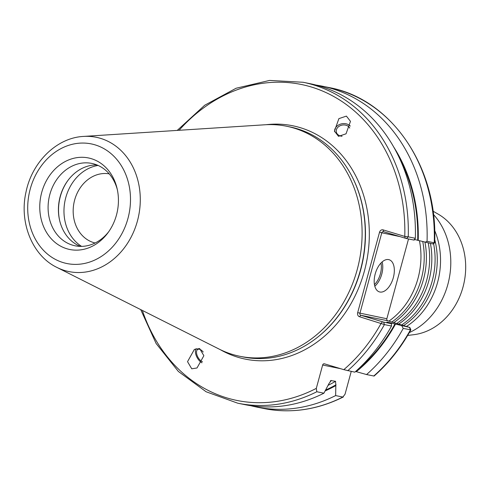 <?xml version="1.0" encoding="UTF-8"?>
<svg xmlns="http://www.w3.org/2000/svg" width="490" height="490" viewBox="0 0 490 490"><rect width="100%" height="100%" fill="white"/><g stroke="black" fill="none" stroke-linecap="round" stroke-linejoin="round"><path stroke-width="0.73" d="M419.458 240.829A70.578 58.923 101.5 0 1 388.913 321.122M424.977 242.348A70.578 58.923 101.5 0 1 393.813 322.598M430.416 243.457A70.578 58.923 101.5 0 1 398.707 324.074M434.722 239.579A70.578 58.923 101.5 0 1 403.589 325.55M391.853 322.004A70.578 58.923 -78.5 0 0 422.772 241.742M396.747 323.486A70.578 58.923 -78.5 0 0 428.242 243.016M401.635 324.956A70.578 58.923 -78.5 0 0 433.564 243.548M202.468 361.749A7.056 3.657 60.6 0 1 201.966 361.522A7.056 3.657 60.6 0 1 197.066 355.268A7.056 3.657 60.6 0 1 197.739 349.431A7.056 3.657 60.6 0 1 200.441 349.633A7.056 3.657 60.6 0 1 203.203 352.022M191.749 368.805L187.529 361.669L194.383 349.395L199.644 348.568L203.864 355.703L197.011 367.978L191.749 368.805M196.159 348.629A8.74 4.526 -119.4 0 0 196.343 355.899A8.74 4.526 -119.4 0 0 201.923 362.814M342.038 136.269A7.056 5.629 170 0 1 339.497 135.638A7.056 5.629 170 0 1 336.287 131.841A7.056 5.629 170 0 1 339.423 126.102A7.056 5.629 170 0 1 346.981 125.587A7.056 5.629 170 0 1 349.738 128.062M338.517 136.343L334.45 131.118L338.884 118.635L346.406 116.106L350.473 121.336L346.038 133.813L338.517 136.343M350.307 126.095A8.74 6.97 -10 0 0 347.869 124.393A8.74 6.97 -10 0 0 338.755 124.889A8.74 6.97 -10 0 0 334.572 131.694M109.215 173.858A35.286 29.461 -78.5 0 0 74.211 201.788A35.286 29.461 -78.5 0 0 93.639 242.593A35.286 29.461 -78.5 0 0 95.115 242.991M393.323 277.659A16.807 9.224 106.8 0 0 389.115 259.718A16.807 9.224 106.8 0 0 375.199 273.959A16.807 9.224 106.8 0 0 379.407 291.899A16.807 9.224 106.8 0 0 393.323 277.659M91.336 158.68A46.715 38.998 -78.5 0 0 41.711 192.441A46.715 38.998 -78.5 0 0 66.861 248.761A46.715 38.998 -78.5 0 0 108.051 232.652A46.715 38.998 -78.5 0 0 117.067 188.43A46.715 38.998 -78.5 0 0 91.336 158.68M117.343 189.685A42.03 35.084 -78.5 0 0 94.49 164.089A42.03 35.084 -78.5 0 0 91.875 163.433A42.03 35.084 -78.5 0 0 49.447 196.025A42.03 35.084 -78.5 0 0 72.471 245.135A42.03 35.084 -78.5 0 0 75.08 245.79A42.03 35.084 -78.5 0 0 108.798 231.611M96.94 164.952A42.03 35.084 -78.5 0 0 67.755 180.688A42.03 35.084 -78.5 0 0 59.639 220.469A42.03 35.084 -78.5 0 0 80.336 246.378M67.951 180.424A43.273 36.125 -78.5 0 0 59.719 220.788M98.092 165.442A43.273 36.125 -78.5 0 0 65.005 200.845A43.273 36.125 -78.5 0 0 81.591 246.378M433.007 211.159L438.189 214.142A63.853 53.312 101.5 0 1 464.159 282.234A63.853 53.312 101.5 0 1 413.603 334.719L407.668 335.436M433.43 214.436A70.578 58.923 101.5 0 1 409.34 332.581M83.545 136.422L264.912 124.779A117.379 97.994 101.5 0 1 286.73 126.261A117.379 97.994 101.5 0 1 294.025 128.104A117.379 97.994 101.5 0 1 358.325 265.249A117.379 97.994 101.5 0 1 239.824 356.285A117.379 97.994 101.5 0 1 232.53 354.442A117.379 97.994 101.5 0 1 219.171 349.107L56.84 267.381C32.113 255.474 18.994 222.191 26.044 191.872C32.077 162.049 56.748 137.696 83.545 136.422A68.526 57.208 101.5 0 1 100.542 138.364A68.526 57.208 101.5 0 1 137.427 220.978A68.526 57.208 101.5 0 1 64.637 270.498A68.526 57.208 101.5 0 1 56.84 267.381M286.73 126.261L289.896 126.91A117.379 97.994 101.5 0 1 297.191 128.748A117.379 97.994 101.5 0 1 350.926 174.446A117.379 97.994 101.5 0 1 317.771 337.077A117.379 97.994 101.5 0 1 242.997 356.928L239.824 356.285M391.449 323.712L391.51 326.04L384.411 324.588L359.488 316.718A3.363 2.805 101.5 0 1 357.676 312.663L379.511 232.303A3.363 2.805 101.5 0 1 383.082 229.871L404.777 236.419L408.25 236.848A163.758 136.71 101.5 0 0 313.337 84.844A163.758 136.71 101.5 0 0 303.157 82.277L310.256 83.723A163.758 136.71 101.5 0 1 320.435 86.295A163.758 136.71 101.5 0 1 415.349 238.293L414.16 240.112L406.394 238.526L383.548 231.678A1.678 1.403 -78.5 0 0 381.765 232.891L359.93 313.257A1.678 1.403 -78.5 0 0 360.836 315.278L383.682 322.132L391.449 323.712L387.284 322.157L409.695 327.436L387.755 320.766A1.678 1.403 101.5 0 1 386.849 318.745L408.525 238.961M316.087 85.076A163.758 136.71 101.5 0 1 321.979 86.118A163.758 136.71 101.5 0 1 332.159 88.684A163.758 136.71 101.5 0 1 427.053 241.313L434.636 242.899C438.268 167.788 391.724 98.937 329.17 87.581A163.758 136.71 -78.5 0 1 339.349 90.148A163.758 136.71 -78.5 0 1 434.244 242.783L432.731 243.928L414.221 239.414M406.516 326.432A70.578 58.923 -78.5 0 0 434.642 230.429M335.638 395.583A163.758 136.71 101.5 0 1 256.546 407.025L263.736 408.495A163.758 136.71 -78.5 0 0 342.835 397.053L335.638 395.583L335.834 385.593A156.083 130.303 101.5 0 1 325.195 390.904M335.834 385.593L335.564 381.306L330.781 380.565M330.193 381.104A152.917 127.663 101.5 0 0 331.338 380.442L329.109 383.37L323.921 393.194A163.758 136.71 101.5 0 1 244.822 404.636L237.724 403.19A163.758 136.71 101.5 0 0 316.816 391.749L323.921 393.194M351.232 371.426L345.034 394.242L342.835 397.053L343.349 396.961C317.251 409.934 290.717 413.774 263.736 408.495M410.853 329.819L403.233 328.429A163.758 136.71 101.5 0 1 366.563 374.55L355.611 371.481A155.44 129.77 101.5 0 0 394.971 323.927M410.859 329.88C400.93 347.808 388.674 363.2 374.091 376.057L366.563 374.55M403.233 328.429L401.837 325.832M395.51 324.092A156.083 130.303 101.5 0 1 356.285 371.683M386.886 322.108L387.284 322.157A152.917 127.663 101.5 0 1 387.229 322.261M391.51 326.04A163.758 136.71 101.5 0 1 354.84 372.161L343.815 369.662L324.429 363.813A1.678 1.403 101.5 0 0 322.647 365.026L316.301 388.38L316.816 391.749M393.819 147.184A156.083 130.303 101.5 0 1 418.221 240.492M424.995 242.354L427.053 241.313M406.394 238.526L408.25 236.848L415.349 238.293M256.546 407.025A163.758 136.71 101.5 0 1 250.715 405.677M432.413 243.775L432.731 243.928L432.413 243.775M373.754 376.014A163.758 136.71 -78.5 0 0 410.424 329.893L409.444 327.314M343.815 369.662A161.235 134.609 -78.5 0 0 381.177 323.259L382.525 321.826M405.242 238.226L404.777 236.419A161.235 134.609 -78.5 0 0 311.315 86.999A161.235 134.609 -78.5 0 0 179.083 130.291M266.199 124.705A119.058 99.397 101.5 0 1 300.266 127.663A119.058 99.397 101.5 0 1 364.358 271.203A119.058 99.397 101.5 0 1 237.889 357.247A119.058 99.397 101.5 0 1 220.329 349.676M374.452 284.617A15.796 8.667 106.8 0 0 380.405 273.812A15.796 8.667 106.8 0 0 380.963 263.05M382.145 261.905A16.807 9.224 -73.2 0 1 381.759 274.167A16.807 9.224 -73.2 0 1 374.807 286.221M63.112 262.573A61.042 50.96 -78.5 0 0 127.951 218.46A61.042 50.96 -78.5 0 0 95.091 144.869A61.042 50.96 -78.5 0 0 30.251 188.981A61.042 50.96 -78.5 0 0 63.112 262.573M350.926 174.446L351.189 174.936A116.773 97.486 101.5 0 1 318.2 336.734L317.771 337.077M336.054 384.785A155.44 129.77 101.5 0 1 325.685 390.016M335.564 381.306A152.917 127.663 101.5 0 1 328.331 385.207M399.203 157.584A155.44 129.77 101.5 0 1 417.688 240.327M391.51 323.02A152.917 127.663 101.5 0 1 391.173 323.614M383.682 322.132L384.411 324.588A163.758 136.71 101.5 0 1 347.741 370.71M142.357 310.433A161.235 134.609 -78.5 0 0 316.301 388.38M357.676 312.663L386.849 318.745M399.681 236.548L379.511 232.303M387.755 320.766L360.836 315.278L359.488 316.718M340.562 368.682L322.647 365.026M383.548 231.678L383.082 229.871M303.157 82.277L269.598 80.421L236.113 88.237L204.704 105.246L177.233 130.407M321.979 86.118L329.17 87.581M140.697 309.6L156.126 343.508L178.366 371.457L206.119 391.761L237.724 403.19M410.853 329.813L409.83 327.449M432.903 243.953L434.636 242.899"/></g></svg>
